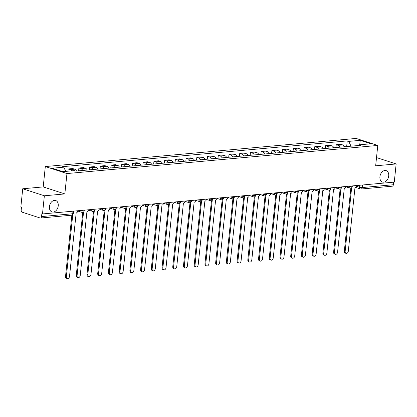 <?xml version="1.0" encoding="UTF-8"?>
<svg xmlns="http://www.w3.org/2000/svg" width="417" height="417" viewBox="0 0 417 417"><rect width="100%" height="100%" fill="white"/><g stroke="black" fill="none" stroke-linecap="round" stroke-linejoin="round"><path stroke-width="0.63" d="M58.234 205.831A6 4.243 -72 0 1 51.989 211.935A6 4.243 -72 0 1 49.435 206.629A6 4.243 -72 0 1 55.685 200.52A6 4.243 -72 0 1 58.234 205.831M388.717 175.927A6 4.243 -72 0 1 382.467 182.036A6 4.243 -72 0 1 379.918 176.725A6 4.243 -72 0 1 386.168 170.616A6 4.243 -72 0 1 388.717 175.927M22.727 188.771L44.364 195.782L42.487 213.947L394.273 182.12L396.15 163.949L375.665 165.804L377.771 145.444L356.134 138.434L45.312 166.56L43.212 186.915L22.727 188.771L20.85 206.941L21.481 207.145L21.189 209.975A1.877 1.272 -95.2 0 0 22.263 212.211L40.11 217.992A1.877 1.272 -95.2 0 0 40.47 218.034A1.877 1.272 -95.2 0 0 41.559 216.574L72.699 213.759A1.877 0.386 5.9 0 0 73.303 213.54L73.548 211.138M44.364 195.782L64.844 193.926L66.949 173.566L377.771 145.444M42.487 213.947L41.856 213.744L41.559 216.574M396.15 163.949L376.515 157.59M393.617 182.177L393.351 184.741A1.877 1.272 84.8 0 1 392.256 186.201L361.122 189.021A1.877 1.272 -95.2 0 0 362.211 187.561L393.351 184.741M344.598 146.774A4.311 2.919 -95.2 0 0 342.696 144.923L340.772 144.303L336.238 144.709L338.161 145.335A4.311 2.919 84.8 0 1 340.058 147.18M335.94 147.555L336.238 144.709M333.876 147.743A4.311 2.919 -95.2 0 0 331.974 145.893L330.05 145.272L325.515 145.679L327.439 146.304A4.311 2.919 84.8 0 1 329.336 148.15M325.218 148.525L325.515 145.679M323.154 148.713A4.311 2.919 -95.2 0 0 321.252 146.862L319.328 146.242L314.788 146.654L316.712 147.274A4.311 2.919 84.8 0 1 318.614 149.124M314.496 149.495L314.788 146.654M312.427 149.682A4.311 2.919 -95.2 0 0 310.529 147.837L308.606 147.211L304.066 147.623L305.989 148.243A4.311 2.919 84.8 0 1 307.892 150.094M303.774 150.464L304.066 147.623M301.705 150.652A4.311 2.919 -95.2 0 0 299.807 148.806L297.879 148.181L293.344 148.593L295.267 149.213A4.311 2.919 84.8 0 1 297.17 151.063M293.052 151.434L293.344 148.593M290.983 151.621A4.311 2.919 -95.2 0 0 289.08 149.776L287.157 149.15L282.622 149.562L284.545 150.188A4.311 2.919 84.8 0 1 286.448 152.033M282.33 152.403L282.622 149.562M280.26 152.591A4.311 2.919 -95.2 0 0 278.358 150.745L276.435 150.12L271.9 150.532L273.823 151.157A4.311 2.919 84.8 0 1 275.726 153.003M271.608 153.378L271.9 150.532M269.538 153.56A4.311 2.919 -95.2 0 0 267.636 151.715L265.712 151.09L261.178 151.501L263.101 152.127A4.311 2.919 84.8 0 1 265.003 153.972M260.88 154.347L261.178 151.501M258.816 154.535A4.311 2.919 -95.2 0 0 256.914 152.685L254.99 152.064L250.455 152.471L252.379 153.096A4.311 2.919 84.8 0 1 254.281 154.942M250.158 155.317L250.455 152.471M248.094 155.505A4.311 2.919 -95.2 0 0 246.192 153.654L244.268 153.034L239.733 153.446L241.657 154.066A4.311 2.919 84.8 0 1 243.554 155.911M239.436 156.286L239.733 153.446M237.372 156.474A4.311 2.919 -95.2 0 0 235.469 154.624L233.546 154.003L229.006 154.415L230.935 155.035A4.311 2.919 84.8 0 1 232.832 156.886M228.714 157.256L229.006 154.415M226.645 157.444A4.311 2.919 -95.2 0 0 224.747 155.598L222.824 154.973L218.284 155.385L220.207 156.005A4.311 2.919 84.8 0 1 222.11 157.855M217.992 158.225L218.284 155.385M215.923 158.413A4.311 2.919 -95.2 0 0 214.025 156.568L212.102 155.942L207.562 156.354L209.485 156.974A4.311 2.919 84.8 0 1 211.388 158.825M207.27 159.195L207.562 156.354M205.2 159.383A4.311 2.919 -95.2 0 0 203.298 157.537L201.375 156.912L196.84 157.324L198.763 157.949A4.311 2.919 84.8 0 1 200.666 159.794M196.548 160.17L196.84 157.324M194.478 160.352A4.311 2.919 -95.2 0 0 192.576 158.507L190.652 157.881L186.118 158.293L188.041 158.919A4.311 2.919 84.8 0 1 189.943 160.764M185.826 161.139L186.118 158.293M183.756 161.327A4.311 2.919 -95.2 0 0 181.854 159.476L179.93 158.856L175.395 159.263L177.319 159.888A4.311 2.919 84.8 0 1 179.221 161.733M175.098 162.109L175.395 159.263M173.034 162.296A4.311 2.919 -95.2 0 0 171.132 160.446L169.208 159.826L164.673 160.232L166.597 160.858A4.311 2.919 84.8 0 1 168.499 162.703M164.376 163.078L164.673 160.232M162.312 163.266A4.311 2.919 -95.2 0 0 160.409 161.415L158.486 160.795L153.951 161.207L155.875 161.827A4.311 2.919 84.8 0 1 157.772 163.678M153.654 164.048L153.951 161.207M151.59 164.235A4.311 2.919 -95.2 0 0 149.687 162.39L147.764 161.765L143.229 162.177L145.152 162.797A4.311 2.919 84.8 0 1 147.05 164.647M142.932 165.017L143.229 162.177M140.868 165.205A4.311 2.919 -95.2 0 0 138.965 163.36L137.042 162.734L132.502 163.146L134.425 163.766A4.311 2.919 84.8 0 1 136.328 165.617M132.21 165.987L132.502 163.146M130.14 166.174A4.311 2.919 -95.2 0 0 128.243 164.329L126.32 163.704L121.78 164.116L123.703 164.741A4.311 2.919 84.8 0 1 125.606 166.586M121.488 166.956L121.78 164.116M119.418 167.144A4.311 2.919 -95.2 0 0 117.521 165.299L115.592 164.673L111.058 165.085L112.981 165.711A4.311 2.919 84.8 0 1 114.883 167.556M110.766 167.931L111.058 165.085M108.696 168.114A4.311 2.919 -95.2 0 0 106.794 166.268L104.87 165.648L100.335 166.055L102.259 166.68A4.311 2.919 84.8 0 1 104.161 168.525M100.044 168.901L100.335 166.055M97.974 169.088A4.311 2.919 -95.2 0 0 96.072 167.238L94.148 166.618L89.613 167.024L91.537 167.65A4.311 2.919 84.8 0 1 93.439 169.495M89.321 169.87L89.613 167.024M87.252 170.058A4.311 2.919 -95.2 0 0 85.349 168.207L83.426 167.587L78.891 167.999L80.815 168.619A4.311 2.919 84.8 0 1 82.717 170.47M78.594 170.84L78.891 167.999M76.53 171.027A4.311 2.919 -95.2 0 0 74.627 169.182L72.704 168.557L68.169 168.968L70.092 169.589A4.311 2.919 84.8 0 1 71.651 170.855M67.94 171.189L68.169 168.968M351.036 146.19L348.732 141.389L360.283 140.347L370.875 143.776L359.329 144.824L358.636 145.502M348.732 141.389L347.252 140.91L62.274 166.696L63.754 167.175L52.208 168.223L62.805 171.653L74.351 170.61L75.837 171.09L360.809 145.304L359.329 144.824M45.312 166.56L66.949 173.566M43.212 186.915L64.844 193.926M346.663 146.586L347.252 140.91M63.754 167.175L65.777 171.387M360.283 140.347L359.709 144.788M351.276 187.963A1.877 1.324 108 0 0 351.604 187.989L345.151 251.43A2.158 1.527 108 0 0 346.063 253.343A2.158 1.527 108 0 0 348.31 251.143L354.971 187.681A1.877 1.324 108 0 0 356.535 185.732L356.556 185.529M346.063 253.343L345.245 253.077A2.158 1.527 -72 0 1 344.327 251.164L350.843 188.124M340.553 188.932A1.877 1.324 108 0 0 340.882 188.958L334.429 252.4A2.158 1.527 108 0 0 335.341 254.313A2.158 1.527 108 0 0 337.588 252.118L344.249 188.651A1.877 1.324 108 0 0 345.813 186.701L345.834 186.503M335.341 254.313L334.523 254.047A2.158 1.527 -72 0 1 333.605 252.139L340.121 189.094M329.831 189.902A1.877 1.324 108 0 0 330.16 189.928L323.701 253.374A2.158 1.527 108 0 0 324.619 255.282A2.158 1.527 108 0 0 326.865 253.088L333.527 189.626A1.877 1.324 108 0 0 335.091 187.671L335.112 187.473M324.619 255.282L323.8 255.016A2.158 1.527 -72 0 1 322.883 253.109L329.399 190.063M319.109 190.877A1.877 1.324 108 0 0 319.438 190.897L312.979 254.344A2.158 1.527 108 0 0 313.897 256.252A2.158 1.527 108 0 0 316.143 254.057L322.805 190.595A1.877 1.324 108 0 0 324.369 188.646L324.39 188.442M313.897 256.252L313.078 255.986A2.158 1.527 -72 0 1 312.161 254.078L318.677 191.033M308.387 191.846A1.877 1.324 108 0 0 308.71 191.867L302.257 255.313A2.158 1.527 108 0 0 303.175 257.221A2.158 1.527 108 0 0 305.421 255.027L312.083 191.565A1.877 1.324 108 0 0 313.641 189.615L313.662 189.412M303.175 257.221L302.356 256.955A2.158 1.527 -72 0 1 301.439 255.048L307.954 192.002M297.66 192.816A1.877 1.324 108 0 0 297.988 192.836L291.535 256.283A2.158 1.527 108 0 0 292.453 258.191A2.158 1.527 108 0 0 294.699 255.996L301.355 192.534A1.877 1.324 108 0 0 302.919 190.585L302.94 190.381M292.453 258.191L291.634 257.925A2.158 1.527 -72 0 1 290.717 256.017L297.232 192.972M286.938 193.785A1.877 1.324 108 0 0 287.266 193.811L280.813 257.253A2.158 1.527 108 0 0 281.73 259.16A2.158 1.527 108 0 0 283.977 256.966L290.633 193.504A1.877 1.324 108 0 0 292.197 191.554L292.218 191.351M281.73 259.16L280.907 258.894A2.158 1.527 -72 0 1 279.995 256.987L286.505 193.941M276.216 194.755A1.877 1.324 108 0 0 276.544 194.781L270.091 258.222A2.158 1.527 108 0 0 271.008 260.13A2.158 1.527 108 0 0 273.25 257.935L279.911 194.473A1.877 1.324 108 0 0 281.475 192.524L281.496 192.32M271.008 260.13L270.185 259.869A2.158 1.527 -72 0 1 269.273 257.956L275.783 194.916M265.493 195.724A1.877 1.324 108 0 0 265.822 195.75L259.369 259.192A2.158 1.527 108 0 0 260.281 261.105A2.158 1.527 108 0 0 262.528 258.91L269.189 195.443A1.877 1.324 108 0 0 270.753 193.493L270.774 193.29M260.281 261.105L259.463 260.839A2.158 1.527 -72 0 1 258.545 258.926L265.061 195.886M254.771 196.694A1.877 1.324 108 0 0 255.1 196.72L248.647 260.166A2.158 1.527 108 0 0 249.559 262.074A2.158 1.527 108 0 0 251.805 259.88L258.467 196.417A1.877 1.324 108 0 0 260.031 194.463L260.052 194.265M249.559 262.074L248.74 261.808A2.158 1.527 -72 0 1 247.823 259.9L254.339 196.855M244.049 197.663A1.877 1.324 108 0 0 244.378 197.689L237.919 261.136A2.158 1.527 108 0 0 238.837 263.044A2.158 1.527 108 0 0 241.083 260.849L247.745 197.387A1.877 1.324 108 0 0 249.309 195.432L249.33 195.234M238.837 263.044L238.018 262.778A2.158 1.527 -72 0 1 237.101 260.87L243.617 197.825M233.327 198.638A1.877 1.324 108 0 0 233.656 198.659L227.197 262.105A2.158 1.527 108 0 0 228.115 264.013A2.158 1.527 108 0 0 230.361 261.819L237.023 198.356A1.877 1.324 108 0 0 238.587 196.407L238.607 196.204M228.115 264.013L227.296 263.747A2.158 1.527 -72 0 1 226.379 261.84L232.894 198.794M222.605 199.607A1.877 1.324 108 0 0 222.928 199.628L216.475 263.075A2.158 1.527 108 0 0 217.393 264.983A2.158 1.527 108 0 0 219.639 262.788L226.301 199.326A1.877 1.324 108 0 0 227.864 197.377L227.885 197.173M217.393 264.983L216.574 264.717A2.158 1.527 -72 0 1 215.657 262.809L222.172 199.764M211.883 200.577A1.877 1.324 108 0 0 212.206 200.603L205.753 264.044A2.158 1.527 108 0 0 206.67 265.952A2.158 1.527 108 0 0 208.917 263.758L215.573 200.296A1.877 1.324 108 0 0 217.137 198.346L217.158 198.143M206.67 265.952L205.852 265.686A2.158 1.527 -72 0 1 204.935 263.779L211.45 200.733M201.156 201.547A1.877 1.324 108 0 0 201.484 201.573L195.031 265.014A2.158 1.527 108 0 0 195.948 266.922A2.158 1.527 108 0 0 198.195 264.727L204.851 201.265A1.877 1.324 108 0 0 206.415 199.316L206.436 199.112M195.948 266.922L195.125 266.656A2.158 1.527 -72 0 1 194.213 264.748L200.728 201.708M190.433 202.516A1.877 1.324 108 0 0 190.762 202.542L184.309 265.983A2.158 1.527 108 0 0 185.226 267.896A2.158 1.527 108 0 0 187.468 265.702L194.129 202.235A1.877 1.324 108 0 0 195.693 200.285L195.714 200.082M185.226 267.896L184.403 267.631A2.158 1.527 -72 0 1 183.49 265.718L190.001 202.678M179.711 203.486A1.877 1.324 108 0 0 180.04 203.512L173.587 266.958A2.158 1.527 108 0 0 174.504 268.866A2.158 1.527 108 0 0 176.745 266.671L183.407 203.204A1.877 1.324 108 0 0 184.971 201.255L184.992 201.057M174.504 268.866L173.68 268.6A2.158 1.527 -72 0 1 172.763 266.692L179.279 203.647M168.989 204.455A1.877 1.324 108 0 0 169.318 204.481L162.865 267.928A2.158 1.527 108 0 0 163.777 269.835A2.158 1.527 108 0 0 166.023 267.641L172.685 204.179A1.877 1.324 108 0 0 174.249 202.224L174.27 202.026M163.777 269.835L162.958 269.57A2.158 1.527 -72 0 1 162.041 267.662L168.557 204.617M158.267 205.43A1.877 1.324 108 0 0 158.596 205.451L152.142 268.897A2.158 1.527 108 0 0 153.055 270.805A2.158 1.527 108 0 0 155.301 268.611L161.963 205.148A1.877 1.324 108 0 0 163.527 203.199L163.547 202.996M153.055 270.805L152.236 270.539A2.158 1.527 -72 0 1 151.319 268.631L157.834 205.586M147.545 206.399A1.877 1.324 108 0 0 147.873 206.42L141.415 269.867A2.158 1.527 108 0 0 142.333 271.775A2.158 1.527 108 0 0 144.579 269.58L151.241 206.118A1.877 1.324 108 0 0 152.804 204.168L152.825 203.965M142.333 271.775L141.514 271.509A2.158 1.527 -72 0 1 140.597 269.601L147.112 206.556M136.823 207.369A1.877 1.324 108 0 0 137.151 207.395L130.693 270.836A2.158 1.527 108 0 0 131.61 272.744A2.158 1.527 108 0 0 133.857 270.55L140.519 207.087A1.877 1.324 108 0 0 142.082 205.138L142.103 204.935M131.61 272.744L130.792 272.478A2.158 1.527 -72 0 1 129.875 270.57L136.39 207.525M126.101 208.338A1.877 1.324 108 0 0 126.424 208.364L119.971 271.806A2.158 1.527 108 0 0 120.888 273.714A2.158 1.527 108 0 0 123.135 271.519L129.796 208.057A1.877 1.324 108 0 0 131.355 206.107L131.376 205.904M120.888 273.714L120.07 273.448A2.158 1.527 -72 0 1 119.153 271.54L125.668 208.5M115.373 209.308A1.877 1.324 108 0 0 115.702 209.334L109.249 272.775A2.158 1.527 108 0 0 110.166 274.688A2.158 1.527 108 0 0 112.413 272.489L119.069 209.026A1.877 1.324 108 0 0 120.633 207.077L120.654 206.874M110.166 274.688L109.348 274.422A2.158 1.527 -72 0 1 108.43 272.509L114.946 209.47M104.651 210.277A1.877 1.324 108 0 0 104.98 210.304L98.527 273.745A2.158 1.527 108 0 0 99.444 275.658A2.158 1.527 108 0 0 101.691 273.463L108.347 209.996A1.877 1.324 108 0 0 109.911 208.047L109.932 207.848M99.444 275.658L98.62 275.392A2.158 1.527 -72 0 1 97.708 273.484L104.224 210.439M93.929 211.247A1.877 1.324 108 0 0 94.258 211.273L87.805 274.72A2.158 1.527 108 0 0 88.722 276.627A2.158 1.527 108 0 0 90.963 274.433L97.625 210.971A1.877 1.324 108 0 0 99.189 209.016L99.21 208.818M88.722 276.627L87.898 276.362A2.158 1.527 -72 0 1 86.986 274.454L93.497 211.409M83.207 212.222A1.877 1.324 108 0 0 83.536 212.243L77.082 275.689A2.158 1.527 108 0 0 77.995 277.597A2.158 1.527 108 0 0 80.241 275.402L86.903 211.94A1.877 1.324 108 0 0 88.467 209.991L88.487 209.787M77.995 277.597L77.176 277.331A2.158 1.527 -72 0 1 76.259 275.423L82.775 212.378M72.761 214.677L66.36 276.659A2.158 1.527 108 0 0 67.273 278.566L66.454 278.301A2.158 1.527 -72 0 1 65.537 276.393L71.865 215.177M67.273 278.566A2.158 1.527 108 0 0 69.519 276.372L76.181 212.91A1.877 1.324 108 0 0 77.744 210.96L77.765 210.757M80.465 210.512L80.976 210.679A1.877 0.386 5.9 0 0 83.609 210.96A1.877 0.386 5.9 0 0 84.213 210.747L84.276 210.168M91.187 209.542L91.698 209.704A1.877 0.386 5.9 0 0 94.331 209.991A1.877 0.386 5.9 0 0 94.935 209.777L94.998 209.198M101.91 208.573L102.42 208.735A1.877 0.386 5.9 0 0 105.058 209.021A1.877 0.386 5.9 0 0 105.657 208.802L105.72 208.229M112.632 207.603L113.143 207.765A1.877 0.386 5.9 0 0 115.78 208.052A1.877 0.386 5.9 0 0 116.379 207.833L116.442 207.259M123.354 206.629L123.865 206.796A1.877 0.386 5.9 0 0 126.502 207.082A1.877 0.386 5.9 0 0 127.107 206.863L127.164 206.285M134.081 205.659L134.587 205.826A1.877 0.386 5.9 0 0 137.224 206.107A1.877 0.386 5.9 0 0 137.829 205.894L137.886 205.315M144.803 204.69L145.309 204.856A1.877 0.386 5.9 0 0 147.946 205.138A1.877 0.386 5.9 0 0 148.551 204.924L148.608 204.346M155.525 203.72L156.031 203.887A1.877 0.386 5.9 0 0 158.668 204.168A1.877 0.386 5.9 0 0 159.273 203.955L159.33 203.376M166.247 202.751L166.753 202.917A1.877 0.386 5.9 0 0 169.391 203.199A1.877 0.386 5.9 0 0 169.995 202.985L170.058 202.407M176.97 201.781L177.48 201.943A1.877 0.386 5.9 0 0 180.113 202.229A1.877 0.386 5.9 0 0 180.717 202.016L180.78 201.437M187.692 200.812L188.203 200.973A1.877 0.386 5.9 0 0 190.835 201.26A1.877 0.386 5.9 0 0 191.439 201.041L191.502 200.468M198.414 199.842L198.925 200.004A1.877 0.386 5.9 0 0 201.562 200.29A1.877 0.386 5.9 0 0 202.162 200.071L202.224 199.493M209.136 198.867L209.647 199.034A1.877 0.386 5.9 0 0 212.284 199.321A1.877 0.386 5.9 0 0 212.889 199.102L212.946 198.523M219.863 197.898L220.369 198.065A1.877 0.386 5.9 0 0 223.006 198.346A1.877 0.386 5.9 0 0 223.611 198.132L223.668 197.554M230.585 196.928L231.091 197.095A1.877 0.386 5.9 0 0 233.728 197.377A1.877 0.386 5.9 0 0 234.333 197.163L234.39 196.584M241.307 195.959L241.813 196.126A1.877 0.386 5.9 0 0 244.451 196.407A1.877 0.386 5.9 0 0 245.055 196.193L245.113 195.615M252.03 194.989L252.535 195.151A1.877 0.386 5.9 0 0 255.173 195.437A1.877 0.386 5.9 0 0 255.777 195.224L255.835 194.645M262.752 194.02L263.263 194.181A1.877 0.386 5.9 0 0 265.895 194.468A1.877 0.386 5.9 0 0 266.499 194.249L266.562 193.676M273.474 193.05L273.985 193.212A1.877 0.386 5.9 0 0 276.617 193.498A1.877 0.386 5.9 0 0 277.222 193.28L277.284 192.701M284.196 192.075L284.707 192.242A1.877 0.386 5.9 0 0 287.344 192.529A1.877 0.386 5.9 0 0 287.944 192.31L288.006 191.731M294.918 191.106L295.429 191.273A1.877 0.386 5.9 0 0 298.066 191.554A1.877 0.386 5.9 0 0 298.666 191.34L298.728 190.762M305.64 190.136L306.151 190.303A1.877 0.386 5.9 0 0 308.788 190.585A1.877 0.386 5.9 0 0 309.393 190.371L309.45 189.792M316.367 189.167L316.873 189.334A1.877 0.386 5.9 0 0 319.511 189.615A1.877 0.386 5.9 0 0 320.115 189.401L320.173 188.823M327.09 188.197L327.595 188.359A1.877 0.386 5.9 0 0 330.233 188.646A1.877 0.386 5.9 0 0 330.837 188.432L330.895 187.853M337.812 187.228L338.317 187.389A1.877 0.386 5.9 0 0 340.955 187.676A1.877 0.386 5.9 0 0 341.559 187.457L341.617 186.884M348.534 186.258L349.039 186.42A1.877 0.386 5.9 0 0 351.677 186.707A1.877 0.386 5.9 0 0 352.282 186.488L352.344 185.914M356.426 186.258L359.574 187.275A1.877 0.386 5.9 0 0 362.211 187.561L362.477 184.997M359.788 185.237L359.574 187.275A1.877 1.324 -72 0 0 360.371 188.937A1.877 1.877 0 0 0 361.122 189.021A1.877 1.272 -95.2 0 1 360.762 188.979A1.877 1.324 -72 0 1 360.371 188.937L355.644 187.405M80.997 210.465L80.976 210.679A1.877 1.324 108 0 0 81.768 212.336A1.877 1.877 0 0 0 84.213 210.747M91.719 209.496L91.698 209.704A1.877 1.324 108 0 0 92.496 211.367A1.877 1.877 0 0 0 94.935 209.777M102.441 208.526L102.42 208.735A1.877 1.324 108 0 0 103.218 210.397A1.877 1.877 0 0 0 105.657 208.802M113.163 207.551L113.143 207.765A1.877 1.324 108 0 0 113.94 209.428A1.877 1.877 0 0 0 116.379 207.833M123.885 206.582L123.865 206.796A1.877 1.324 108 0 0 124.662 208.453A1.877 1.877 0 0 0 127.107 206.863M134.608 205.612L134.587 205.826A1.877 1.324 108 0 0 135.384 207.484A1.877 1.877 0 0 0 137.829 205.894M145.33 204.643L145.309 204.856A1.877 1.324 108 0 0 146.106 206.514A1.877 1.877 0 0 0 148.551 204.924M156.057 203.673L156.031 203.887A1.877 1.324 108 0 0 156.828 205.545A1.877 1.877 0 0 0 159.273 203.955M166.779 202.704L166.753 202.917A1.877 1.324 108 0 0 167.551 204.575A1.877 1.877 0 0 0 169.995 202.985M177.501 201.734L177.48 201.943A1.877 1.324 108 0 0 178.273 203.605A1.877 1.877 0 0 0 180.717 202.016M188.223 200.759L188.203 200.973A1.877 1.324 108 0 0 189 202.636A1.877 1.877 0 0 0 191.439 201.041M198.945 199.79L198.925 200.004A1.877 1.324 108 0 0 199.722 201.666A1.877 1.877 0 0 0 202.162 200.071M209.668 198.82L209.647 199.034A1.877 1.324 108 0 0 210.444 200.692A1.877 1.877 0 0 0 212.889 199.102M220.39 197.851L220.369 198.065A1.877 1.324 108 0 0 221.166 199.722A1.877 1.877 0 0 0 223.611 198.132M231.112 196.881L231.091 197.095A1.877 1.324 108 0 0 231.888 198.753A1.877 1.877 0 0 0 234.333 197.163M241.839 195.912L241.813 196.126A1.877 1.324 108 0 0 242.611 197.783A1.877 1.877 0 0 0 245.055 196.193M252.561 194.942L252.535 195.151A1.877 1.324 108 0 0 253.333 196.814A1.877 1.877 0 0 0 255.777 195.224M263.283 193.973L263.263 194.181A1.877 1.324 108 0 0 264.055 195.844A1.877 1.877 0 0 0 266.499 194.249M274.005 192.998L273.985 193.212A1.877 1.324 108 0 0 274.777 194.875A1.877 1.877 0 0 0 277.222 193.28M284.728 192.028L284.707 192.242A1.877 1.324 108 0 0 285.504 193.9A1.877 1.877 0 0 0 287.944 192.31M295.45 191.059L295.429 191.273A1.877 1.324 108 0 0 296.226 192.93A1.877 1.877 0 0 0 298.666 191.34M306.172 190.089L306.151 190.303A1.877 1.324 108 0 0 306.948 191.961A1.877 1.877 0 0 0 309.393 190.371M316.894 189.12L316.873 189.334A1.877 1.324 108 0 0 317.671 190.991A1.877 1.877 0 0 0 320.115 189.401M327.616 188.15L327.595 188.359A1.877 1.324 108 0 0 328.393 190.022A1.877 1.877 0 0 0 330.837 188.432M338.343 187.181L338.317 187.389A1.877 1.324 108 0 0 339.115 189.052A1.877 1.877 0 0 0 341.559 187.457M349.065 186.206L349.039 186.42A1.877 1.324 108 0 0 349.837 188.083A1.877 1.877 0 0 0 352.282 186.488M80.815 168.619L85.349 168.207M91.537 167.65L96.072 167.238M102.259 166.68L106.794 166.268M112.981 165.711L117.521 165.299M123.703 164.741L128.243 164.329M134.425 163.766L138.965 163.36M145.152 162.797L149.687 162.39M155.875 161.827L160.409 161.415M166.597 160.858L171.132 160.446M177.319 159.888L181.854 159.476M188.041 158.919L192.576 158.507M198.763 157.949L203.298 157.537M209.485 156.974L214.025 156.568M220.207 156.005L224.747 155.598M230.935 155.035L235.469 154.624M241.657 154.066L246.192 153.654M252.379 153.096L256.914 152.685M263.101 152.127L267.636 151.715M273.823 151.157L278.358 150.745M284.545 150.188L289.08 149.776M295.267 149.213L299.807 148.806M305.989 148.243L310.529 147.837M316.712 147.274L321.252 146.862M327.439 146.304L331.974 145.893M338.161 145.335L342.696 144.923M70.092 169.589L74.627 169.182M72.965 211.19L72.699 213.759A1.877 1.272 -95.2 0 1 71.604 215.219A1.877 1.877 0 0 0 73.303 213.54M345.151 251.43L344.327 251.164M334.429 252.4L333.605 252.139M323.701 253.374L322.883 253.109M312.979 254.344L312.161 254.078M302.257 255.313L301.439 255.048M291.535 256.283L290.717 256.017M280.813 257.253L279.995 256.987M270.091 258.222L269.273 257.956M259.369 259.192L258.545 258.926M248.647 260.166L247.823 259.9M237.919 261.136L237.101 260.87M227.197 262.105L226.379 261.84M216.475 263.075L215.657 262.809M205.753 264.044L204.935 263.779M195.031 265.014L194.213 264.748M184.309 265.983L183.49 265.718M173.587 266.958L172.763 266.692M162.865 267.928L162.041 267.662M152.142 268.897L151.319 268.631M141.415 269.867L140.597 269.601M130.693 270.836L129.875 270.57M119.971 271.806L119.153 271.54M109.249 272.775L108.43 272.509M98.527 273.745L97.708 273.484M87.805 274.72L86.986 274.454M77.082 275.689L76.259 275.423M66.36 276.659L65.537 276.393M345.802 186.774L349.837 188.083M335.08 187.744L339.115 189.052M324.358 188.713L328.393 190.022M313.636 189.683L317.671 190.991M302.914 190.652L306.948 191.961M292.192 191.627L296.226 192.93M281.47 192.597L285.504 193.9M270.742 193.566L274.777 194.875M260.02 194.536L264.055 195.844M249.298 195.505L253.333 196.814M238.576 196.475L242.611 197.783M227.854 197.444L231.888 198.753M217.132 198.414L221.166 199.722M206.41 199.389L210.444 200.692M195.688 200.358L199.722 201.666M184.96 201.328L189 202.636M174.238 202.297L178.273 203.605M163.516 203.267L167.551 204.575M152.794 204.236L156.828 205.545M142.072 205.206L146.106 206.514M131.35 206.18L135.384 207.484M120.628 207.15L124.662 208.453M109.906 208.119L113.94 209.428M99.183 209.089L103.218 210.397M88.456 210.059L92.496 211.367M77.734 211.028L81.768 212.336M71.604 215.219L40.47 218.034"/></g></svg>
